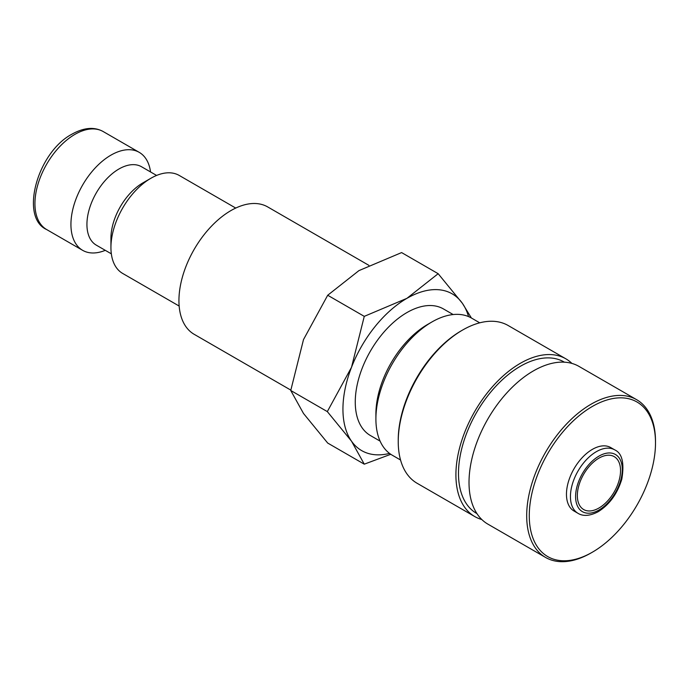 <?xml version="1.0" encoding="UTF-8"?>
<svg xmlns="http://www.w3.org/2000/svg" width="690" height="690" viewBox="0 0 690 690"><rect width="100%" height="100%" fill="white"/><g stroke="black" fill="none" stroke-linecap="round" stroke-linejoin="round"><path stroke-width="1.03" d="M235.721 208.061L179.219 175.441A56.571 32.663 120 0 0 150.929 178.244L142.934 182.859A45.255 26.125 120 0 0 110.935 238.291L110.935 247.529A56.571 32.663 120 0 0 122.647 273.421L179.15 306.049M156.587 175.441L141.562 166.764A45.255 26.125 120 0 0 106.683 178.891A45.255 26.125 120 0 0 86.931 224.431A45.255 26.125 120 0 0 96.307 245.148L111.332 253.825M150.532 171.939A56.571 32.663 120 0 0 139.216 152.343A56.571 32.663 120 0 0 95.625 167.506A56.571 32.663 120 0 0 70.932 224.431A56.571 32.663 120 0 0 82.645 250.332A56.571 32.663 120 0 0 105.277 250.332M290.809 390.1L194.166 334.305A73.537 42.461 -60 0 1 178.934 300.642A73.537 42.461 -60 0 1 211.037 226.639A73.537 42.461 -60 0 1 267.703 206.931L368.883 265.348M471.391 317.995L462.36 303.281L438.167 273.697L406.936 298.33L364.268 316.365L351.512 367.287L327.319 411.602L351.512 441.186L364.268 464.172L390.781 454.287M468.527 316.589A90.511 52.259 120 0 0 462.36 303.281A90.511 52.259 120 0 0 406.936 298.33A90.511 52.259 120 0 0 351.512 367.287A90.511 52.259 120 0 0 342.939 409.187A90.511 52.259 120 0 0 351.512 441.186A90.511 52.259 120 0 0 389.54 453.399M364.268 464.172L327.698 443.058L303.505 413.474L290.749 390.488L303.505 339.575L327.698 295.251L358.938 270.618L401.606 252.583L438.167 273.697M614.695 449.854L610.719 447.56A36.656 21.166 120 0 0 582.464 457.375A36.656 21.166 120 0 0 566.464 494.273A36.656 21.166 120 0 0 574.063 511.048L578.039 513.343C580.687 514.99 586.948 517.638 598.187 511.713C609.537 504.554 617.412 493.686 621.819 479.102C624.502 462.93 622.121 453.183 614.695 449.854A36.656 21.166 120 0 0 596.367 451.665A36.656 21.166 120 0 0 570.44 496.567A36.656 21.166 120 0 0 578.039 513.343M526.694 515.741A91.08 52.587 120 0 0 545.557 557.434A91.08 52.587 120 0 0 591.097 552.923L592.391 552.181A89.252 51.534 120 0 0 655.5 442.868L655.5 441.376A91.08 52.587 120 0 0 636.637 399.683A91.08 52.587 120 0 0 566.456 424.083A91.08 52.587 120 0 0 526.694 515.741M655.5 442.868A89.252 51.534 120 0 0 592.391 406.427A89.252 51.534 120 0 0 529.273 515.741A89.252 51.534 120 0 0 592.391 552.181M636.637 399.683L578.953 366.381A91.08 52.587 120 0 0 508.772 390.781A91.08 52.587 120 0 0 469.019 482.439A91.08 52.587 120 0 0 487.882 524.133L545.557 557.434M564.386 362.181L564.032 361.974A87.432 50.482 120 0 0 496.653 385.399A87.432 50.482 120 0 0 458.488 473.383A87.432 50.482 120 0 0 476.6 513.412L476.954 513.619M571.932 363.423A91.08 52.587 120 0 0 565.852 358.817L508.168 325.516A91.08 52.587 120 0 0 462.636 330.027L461.343 330.769A89.252 51.534 120 0 0 398.234 440.082L398.234 441.574A91.08 52.587 120 0 0 417.096 483.267L474.772 516.568A91.08 52.587 120 0 0 481.801 519.527M565.852 358.817A91.08 52.587 120 0 0 495.67 383.217A91.08 52.587 120 0 0 455.909 474.875A91.08 52.587 120 0 0 474.772 516.568M479.74 322.825L471.503 318.064A79.195 45.721 120 0 0 431.897 321.98L427.567 324.481A73.071 42.194 120 0 0 375.903 413.983L375.903 418.977A79.195 45.721 120 0 0 392.3 455.236L400.545 459.997M380.095 441.117L370.401 435.519A73.071 42.194 -60 0 1 355.264 402.063A73.071 42.194 -60 0 1 387.159 328.526A73.071 42.194 -60 0 1 443.472 308.947L453.166 314.554M620.543 470.615A30.55 17.638 -60 0 1 607.209 501.354A30.55 17.638 -60 0 1 583.662 509.539A30.55 17.638 -60 0 1 577.34 495.558A30.55 17.638 -60 0 1 590.675 464.818A30.55 17.638 -60 0 1 614.212 456.633A30.55 17.638 -60 0 1 620.543 470.615M431.897 321.98A79.195 45.721 120 0 0 375.903 418.977M462.636 330.027A91.08 52.587 120 0 0 398.234 441.574M327.698 295.251L364.268 316.365M290.749 390.488L327.319 411.602M150.929 178.244A56.571 32.663 120 0 0 110.935 247.529M46.644 229.546C19.51 217.531 37.191 152.326 72.105 134.084C83.982 127.503 94.349 126.658 103.215 131.566A56.571 32.663 120 0 0 74.934 134.36A56.571 32.663 120 0 0 34.931 203.645A56.571 32.663 120 0 0 46.644 229.546L82.645 250.332M575.598 496.567A33.017 19.061 120 0 0 598.937 510.039A33.017 19.061 120 0 0 622.285 469.605A33.017 19.061 120 0 0 598.937 456.133A33.017 19.061 120 0 0 575.598 496.567M103.215 131.566L139.216 152.343"/></g></svg>
